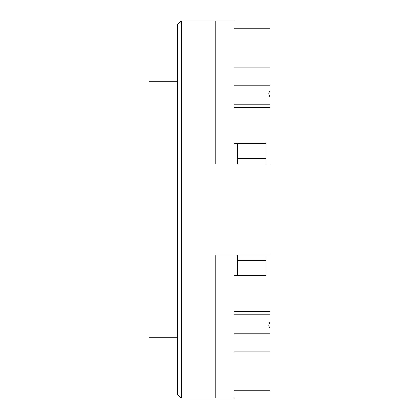 <?xml version="1.0" encoding="UTF-8"?>
<svg xmlns="http://www.w3.org/2000/svg" width="419" height="419" viewBox="0 0 419 419"><rect width="100%" height="100%" fill="white"/><g stroke="black" fill="none" stroke-linecap="round" stroke-linejoin="round"><path stroke-width="0.63" d="M177.447 337.714L149.164 337.714L149.164 81.286L177.447 81.286M234.012 164.065L234.012 20.95L181.218 20.95L181.218 398.05L215.157 398.05L215.157 254.935L234.012 254.935L234.012 398.05L215.157 398.05L215.157 254.935L269.836 254.935L269.836 164.065L215.157 164.065L215.157 20.95L215.157 164.065L234.012 164.065M234.012 67.092L269.836 67.092L269.836 28.303L234.012 28.303M234.012 311.584L269.836 311.584L269.836 390.697L234.012 390.697M269.836 328.365C268.589 326.501 268.589 324.468 269.836 322.263M269.836 67.092L269.836 96.737C268.589 94.553 268.589 92.52 269.836 90.635M269.836 96.737L269.836 107.416L234.012 107.416M181.218 398.05L177.447 394.279L177.447 24.721L181.218 20.95M237.405 164.065L237.405 143.508L266.065 143.508L266.065 164.065M234.012 275.493L237.405 275.493L237.405 260.409L266.065 260.409L266.065 254.935M237.405 254.935L237.405 260.409M234.012 143.508L237.405 143.508M237.405 158.592L266.065 158.592M237.405 275.493L266.065 275.493L266.065 260.409M234.012 104.2L269.836 104.2M269.836 314.8L234.012 314.8M234.012 333.739L269.836 333.739M269.836 85.261L234.012 85.261M269.836 351.908L234.012 351.908"/></g></svg>
